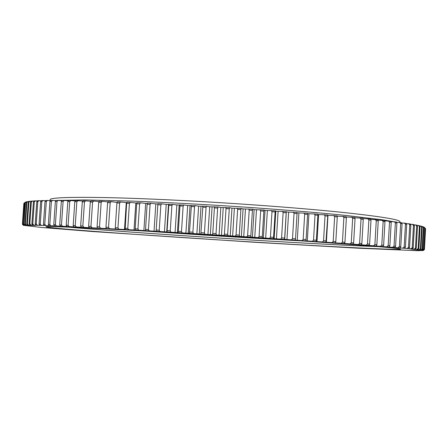 <?xml version="1.0" encoding="UTF-8"?>
<svg xmlns="http://www.w3.org/2000/svg" width="448" height="448" viewBox="0 0 448 448"><rect width="100%" height="100%" fill="white"/><g stroke="black" fill="none" stroke-linecap="round" stroke-linejoin="round"><path stroke-width="0.67" d="M253.926 242.234L92.467 231.532L41.429 227.461L23.335 225.305L29.126 225.658L23.43 225.193L35.364 225.445L30.878 225.053L56.476 225.954L138.757 230.233L251.009 237.082L350.101 243.863L414.254 249.105L409.931 248.942L422.559 250.152L416.998 249.878L423.024 250.264L417.48 250.023L423.354 250.404L417.553 250.118L423.248 250.516L417.273 250.219L422.716 250.594L416.584 250.286L419.854 250.684L413.672 250.342L418.69 250.684L411.768 250.331L416.595 250.662L357.319 248.158L253.926 242.234M378.302 246.641C349.866 245.633 301.314 243.046 251.238 240.016C182.89 235.889 107.716 230.686 68.505 227.147M181.154 233.156C236.494 236.466 297.634 240.509 338.996 243.561C380.29 246.652 400.842 248.511 400.658 249.133C399.252 250.281 325.209 246.456 251.115 241.926C159.499 236.376 48.905 228.558 46.015 226.822C43.893 225.803 96.23 228.066 181.154 233.156M181.496 231.504L178.332 231.319L179.967 205.912L183.131 206.086L181.496 231.504L182.09 232.775M167.143 230.653L170.257 230.838L171.898 205.481L168.79 205.318L167.014 231.879M156.178 230.014L159.219 230.188L160.866 204.915L157.825 204.764L156.122 231.235M145.471 229.398L148.439 229.566L150.086 204.389L147.118 204.249L145.488 230.619M135.061 228.805L137.939 228.967L139.591 203.907L136.707 203.778L135.15 230.031M124.986 228.245L127.77 228.402L129.416 203.459L126.633 203.342L125.143 229.466M115.276 227.713L117.953 227.858L119.605 203.062L116.922 202.955L115.276 227.713L115.506 228.934M105.963 227.214L108.528 227.354L110.174 202.703L107.61 202.608L105.963 227.214L106.26 228.43M97.076 226.75L99.518 226.878L101.164 202.39L98.717 202.311L97.076 226.75L97.44 227.965M88.637 226.318L90.955 226.436L92.59 202.121L90.278 202.054L88.637 226.318L89.062 227.528M80.668 225.926L82.846 226.033L84.482 201.897L82.298 201.841L80.668 225.926L81.15 227.125M73.181 225.562L75.225 225.663L76.854 201.718L74.805 201.673L73.181 225.562L73.718 226.755M66.198 225.238L68.102 225.327L69.72 201.578L67.816 201.55L66.198 225.238L66.786 226.425M49.806 224.538L48.345 224.482L49.93 201.432L51.397 201.426L49.806 224.538L50.904 225.719M43.439 224.302L44.761 224.347L46.34 201.46L45.018 201.477L43.439 224.302L44.201 225.456M55.384 224.767L53.771 224.7L55.367 201.432L56.986 201.438L55.384 224.767L56.476 225.954M59.724 224.952L61.482 225.025L63.095 201.488L61.331 201.471L59.724 224.952L60.362 226.128M29.814 223.933L29.081 223.922L30.604 202.02L31.343 201.964L29.814 223.933L30.878 225.053M26.774 223.91L27.367 223.91L28.879 202.177L28.28 202.244L26.774 223.91L27.67 225.014M36.243 224.073L35.218 224.045L36.77 201.678L37.8 201.639L36.243 224.073L37.33 225.215M39.066 224.157L40.242 224.19L41.804 201.533L40.634 201.561L39.066 224.157L39.861 225.299M31.892 223.966L32.771 223.983L34.311 201.785L33.432 201.83L31.892 223.966L32.743 225.092M24.965 223.933L25.424 223.922L26.919 202.423L26.46 202.496L24.965 223.933L25.878 225.025M23.643 223.983L23.962 223.966L25.446 202.698L25.122 202.782L23.643 223.983L24.567 225.064M22.792 224.062L24.45 203L22.792 224.062L23.727 225.131M23.335 225.305L22.4 224.263L23.85 203.426L22.406 224.168L23.346 225.226M424.441 249.508L425.594 228.754L424.441 249.508L423.366 250.443M424.122 249.329L425.298 228.374L424.122 249.329L423.024 250.264M423.354 249.15L424.547 227.959L423.354 249.15L422.229 250.09M422.117 248.937L422.514 248.998L423.713 227.646L423.321 227.517L422.117 248.937L420.969 249.889M420.398 248.696L420.93 248.769L422.139 227.181L421.613 227.041L420.398 248.696L419.227 249.659M418.18 248.422L418.852 248.5L420.078 226.682L419.412 226.537L418.18 248.422L416.993 249.396M415.458 248.119L416.27 248.209L417.514 226.15L416.702 225.999L415.458 248.119L414.254 249.105M412.222 247.783L413.179 247.878L414.439 225.59L413.482 225.428L412.222 247.783L411.006 248.78M408.464 247.414L409.567 247.52L410.844 225.002L409.741 224.834L408.464 247.414L407.238 248.422M404.18 247.016L405.434 247.128L406.722 224.386L405.479 224.207L404.18 247.016L402.948 248.035M399.375 246.585L400.77 246.708L402.08 223.737L400.686 223.552L399.375 246.585L398.138 247.615M394.033 246.126L395.584 246.254L396.906 223.065L395.366 222.869L394.033 246.126L392.801 247.167M376.869 244.72L374.892 244.563L376.27 220.685L378.246 220.898L376.869 244.72L376.169 245.829M367.489 243.986L369.611 244.149L371.006 220.13L368.889 219.912L367.489 243.986L366.302 245.073M388.17 245.633L389.866 245.773L391.205 222.365L389.519 222.163L388.17 245.633L386.943 246.686M381.786 245.112L383.628 245.258L384.983 221.642L383.152 221.435L381.786 245.112L380.57 246.176M326.278 240.946L323.546 240.75L325.024 215.858L327.757 216.087L325.937 242.133M335.815 241.629L333.189 241.438L334.65 216.686L337.277 216.916L335.815 241.629L335.406 242.805M353.629 242.934L351.243 242.754L352.671 218.327L355.051 218.551L353.629 242.934L353.091 244.087M359.604 243.382L361.855 243.555L363.266 219.346L361.015 219.128L359.604 243.382L358.434 244.479M342.429 242.105L344.938 242.29L346.382 217.739L343.874 217.51L342.429 242.105L341.32 243.225M313.527 240.044L316.366 240.246L317.862 215.258L315.028 215.023L313.527 240.044L312.542 241.192M303.173 239.327L306.102 239.529L307.614 214.424L304.685 214.189L303.173 239.327L302.232 240.486M292.51 238.599L295.523 238.801L297.046 213.59L294.039 213.36L292.51 238.599L291.626 239.764M281.585 237.86L284.67 238.067L286.205 212.761L283.13 212.531L281.585 237.86L280.756 239.036M270.43 237.115L273.571 237.322L275.128 211.943L271.992 211.719L270.43 237.115L269.662 238.302M259.095 236.37L262.282 236.578L263.85 211.137L260.663 210.913L259.095 236.37L258.384 237.563M247.615 235.626L250.841 235.833L252.42 210.347L249.2 210.129L247.615 235.626L246.971 236.824M236.04 234.881L239.282 235.088L240.878 209.574L237.636 209.362L236.04 234.881L235.463 236.085M224.414 234.142L227.668 234.349L229.27 208.818L226.016 208.611L224.414 234.142L223.91 235.351M212.783 233.419L216.037 233.621L217.65 208.09L214.396 207.894L212.783 233.419L212.352 234.629M201.197 232.702L204.434 232.898L206.052 207.39L202.821 207.2L200.838 233.918M189.7 232.002L192.903 232.193L194.533 206.724L191.33 206.539L189.414 233.223M25.06 202.406L23.918 203.33M24.254 203.09L25.575 202.065L24.45 203M25.922 202.087L25.575 202.065M25.122 202.782L26.18 201.858L25.446 202.698M27.25 201.796L26.594 201.751M26.46 202.496L28.09 201.471L26.919 202.423M29.064 201.538L28.09 201.471M28.28 202.244L29.316 201.303L30.072 201.219L28.879 202.177M31.366 201.309L30.072 201.219M30.604 202.02L31.618 201.074L32.547 201.001L31.343 201.964M34.177 201.113L32.547 201.001M33.432 201.83L34.423 200.872L35.532 200.81L34.311 201.785M37.492 200.95L35.532 200.81M36.77 201.678L37.738 200.71L39.032 200.659L37.8 201.639M41.334 200.827L39.032 200.659M40.634 201.561L41.569 200.581L43.047 200.542L41.804 201.533M45.69 200.743L43.047 200.542M45.018 201.477L45.92 200.486L47.583 200.463L46.34 201.46M50.568 200.693L47.583 200.463M49.93 201.432L50.798 200.43L52.64 200.424L51.397 201.426M55.978 200.687L52.64 200.424M55.367 201.432L56.196 200.418L58.223 200.424L56.986 201.438M61.902 200.726L58.223 200.424M61.331 201.471L62.115 200.446L64.327 200.463L63.095 201.488M68.348 200.805L64.327 200.463M67.816 201.55L68.555 200.514L70.941 200.553L69.72 201.578M75.298 200.928L70.941 200.553M74.805 201.673L75.494 200.626L78.058 200.676L76.854 201.718M82.746 201.102L78.058 200.676M82.298 201.841L82.93 200.782L85.669 200.85L84.482 201.897M90.675 201.314L85.669 200.85M90.278 202.054L90.849 200.984L93.755 201.068L92.59 202.121M99.07 201.578L93.755 201.068M98.717 202.311L99.232 201.23L102.295 201.331L101.164 202.39M107.912 201.886L102.295 201.331M107.61 202.608L108.063 201.522L111.272 201.634L110.174 202.703M117.096 202.457L111.272 201.634M116.922 202.955L117.309 201.858L120.663 201.986L119.605 203.062M124.494 229.555L126.28 202.586L120.663 201.986M126.28 202.586L126.84 202.608M126.633 203.342L126.946 202.233L130.435 202.378L129.416 203.459M134.019 230.087L135.806 202.978L130.435 202.378M135.806 202.978L136.875 203.022M136.707 203.778L136.954 202.658L140.56 202.815L139.591 203.907M143.875 230.647L145.662 203.414L140.56 202.815M145.662 203.414L147.235 203.482M147.118 204.249L147.291 203.123L151.004 203.297L150.086 204.389M154.028 231.23L155.814 203.885L151.004 203.297M155.814 203.885L157.892 203.986M157.825 204.764L157.92 203.627L161.734 203.818L160.866 204.915M164.438 231.84L166.225 204.4L161.734 203.818M166.225 204.4L172.704 204.378L171.898 205.481M175.078 232.473L176.859 204.949L172.704 204.378M176.859 204.949L183.876 204.971L183.131 206.086M185.903 233.122L187.673 205.531L183.876 204.971M187.673 205.531L195.21 205.604L194.533 206.724M196.874 233.789L198.638 206.147L195.21 205.604M198.638 206.147L206.662 206.27L206.052 207.39M207.945 234.466L209.703 206.797L206.662 206.27M209.703 206.797L218.187 206.965L217.65 208.09M219.078 235.161L220.825 207.474L218.187 206.965M220.825 207.474L229.74 207.693L229.27 208.818M230.227 235.866L231.963 208.18L229.74 207.693M231.963 208.18L241.27 208.438L240.878 209.574M241.349 236.572L243.074 208.902L241.27 208.438M243.074 208.902L252.734 209.21L252.42 210.347M252.403 237.283L254.117 209.653L252.734 209.21M254.117 209.653L264.09 210L263.85 211.137M263.346 238L265.042 210.414L264.09 210M265.042 210.414L275.29 210.806L275.128 211.943M274.131 238.711L275.811 211.198L275.29 210.806M275.811 211.198L286.294 211.624L286.205 212.761M284.721 239.417L286.294 211.624M286.39 211.988L297.063 212.447L297.046 213.59M297.058 212.811L307.552 213.282L307.614 214.424M307.569 213.651L317.727 214.116L317.862 215.258M317.772 214.497L327.555 214.95L327.757 216.087M327.622 215.337L337.002 215.779L337.277 216.916M337.098 216.171L346.041 216.602L346.382 217.739M346.153 216.978L354.654 217.42L355.051 218.551M354.777 217.778L362.802 218.221L363.266 219.346M362.947 218.562L370.485 219.005L371.006 220.13M370.636 219.335L377.675 219.778L378.246 220.898M377.838 220.097L384.362 220.522L384.983 221.642M384.535 220.836L390.533 221.25L391.205 222.365M390.718 221.553L396.194 221.956L396.906 223.065M396.379 222.253L401.324 222.639L402.08 223.737M401.52 222.925L405.933 223.289L406.722 224.386M406.134 223.569L410.021 223.916L410.844 225.002M410.228 224.19L413.588 224.51L414.439 225.59M413.801 224.784L416.64 225.081L417.514 226.15M416.853 225.344L419.182 225.613L420.078 226.682M419.401 225.876L421.226 226.122L422.139 227.181M421.45 226.38L422.783 226.593L423.713 227.646M423.013 226.85L423.858 227.041L424.805 228.077M424.094 227.293L425.426 228.48M179.917 204.758L179.967 205.912M168.812 204.176L168.79 205.318M424.312 227.31L425.298 228.374M423.534 226.884L424.547 227.959M422.29 226.43L423.321 227.517M420.56 225.949L421.613 227.041M418.342 225.428L419.412 226.537M415.621 224.885L416.702 225.999M412.39 224.302L413.482 225.428M408.638 223.698L409.741 224.834M404.37 223.065L405.479 224.207M399.577 222.398L400.686 223.552M394.257 221.71L395.366 222.869M375.194 219.509L376.27 220.685M367.83 218.73L368.889 219.912M388.416 220.998L389.519 222.163M382.06 220.265L383.152 221.435M324.134 214.659L325.024 215.858M333.715 215.488L334.65 216.686M351.669 217.134L352.671 218.327M359.985 217.941L361.015 219.128M342.905 216.317L343.874 217.51M314.177 213.819L315.028 215.023M303.89 212.985L304.685 214.189M293.3 212.156L294.039 213.36M282.442 211.333L283.13 212.531M271.365 210.521L271.992 211.719M260.103 209.72L260.663 210.913M248.702 208.936L249.2 210.129M237.21 208.174L237.636 209.362M225.669 207.435L226.016 208.611M214.122 206.718L214.396 207.894M202.614 206.035L202.821 207.2M191.201 205.38L191.33 206.539M178.332 231.319L178.125 232.54M170.257 230.838L170.906 232.109M159.219 230.188L159.93 231.459M148.439 229.566L149.201 230.838M137.939 228.967L138.757 230.233M127.77 228.402L128.632 229.662M117.953 227.858L118.86 229.118M108.528 227.354L109.474 228.603M99.518 226.878L100.498 228.127M90.955 226.436L91.963 227.679M82.846 226.033L83.882 227.265M75.225 225.663L76.283 226.884M68.102 225.327L69.171 226.537M48.345 224.482L49.062 225.646M44.761 224.347L45.853 225.518M53.771 224.7L54.449 225.87M61.482 225.025L62.569 226.229M29.081 223.922L29.954 225.036M27.367 223.91L28.414 225.019M35.218 224.045L36.042 225.182M40.242 224.19L41.328 225.35M32.771 223.983L33.846 225.12M25.424 223.922L26.454 225.019M23.962 223.966L24.976 225.047M22.982 224.034L23.968 225.103M22.467 224.134L23.43 225.193M424.43 249.48L423.354 250.404M424.256 249.374L423.192 250.314M423.618 249.2L422.559 250.152M422.514 248.998L421.467 249.967M420.93 248.769L419.894 249.743M418.852 248.5L417.838 249.491M416.27 248.209L415.274 249.211M413.179 247.878L412.21 248.898M409.567 247.52L408.626 248.55M405.434 247.128L404.522 248.175M400.77 246.708L399.896 247.766M395.584 246.254L394.744 247.324M374.892 244.563L373.682 245.638M369.611 244.149L368.962 245.274M389.866 245.773L389.066 246.859M383.628 245.258L382.872 246.355M323.546 240.75L322.51 241.892M333.189 241.438L332.114 242.57M351.243 242.754L350.101 243.863M361.855 243.555L361.262 244.692M344.938 242.29L344.462 243.454M316.366 240.246L316.092 241.444M306.102 239.529L305.9 240.738M295.523 238.801L295.394 240.022M284.67 238.067L284.614 239.294M273.571 237.322L273.594 238.56M262.282 236.578L262.377 237.821M250.841 235.833L251.009 237.082M239.282 235.088L239.529 236.342M227.668 234.349L227.987 235.609M216.037 233.621L216.423 234.886M204.434 232.898L204.893 234.17M192.903 232.193L193.43 233.464M188.255 233.262L190.025 205.66M199.248 233.934L201.012 206.287M210.336 234.618L212.089 206.942M221.48 235.312L223.222 207.626M232.624 236.018L234.36 208.331M243.734 236.729L245.459 209.065M254.766 237.44L256.474 209.815M265.675 238.151L267.372 210.582M276.427 238.862L278.107 211.366M286.966 239.568L288.635 212.156M297.27 240.262L298.917 212.957M307.294 240.951L308.924 213.763M326.374 242.284L327.975 215.37M317.005 241.623L318.623 214.564M115.326 229.051L115.382 228.267M166.712 231.974L168.493 204.512M177.397 232.607L179.172 205.072M293.244 240.324L153.686 231.543M50.064 200.654L50.12 199.797C48.188 196.571 100.117 196.224 183.887 200.609C238.454 203.442 298.654 207.917 339.371 212.055C380.027 216.35 400.226 219.598 399.969 221.805L399.935 222.449M54.936 200.609L56.129 200.502M57.249 200.418L85.154 199.926L132.216 201.096C161.101 202.205 192.629 203.818 226.8 205.929C271.656 208.802 314.496 212.246 346.002 215.443L382.704 219.834L393.562 221.682M300.558 240.828C251.888 238.202 194.981 234.623 146.367 231.123M377.793 246.596C309.198 244.143 137.379 233.335 69.014 227.17"/></g></svg>
